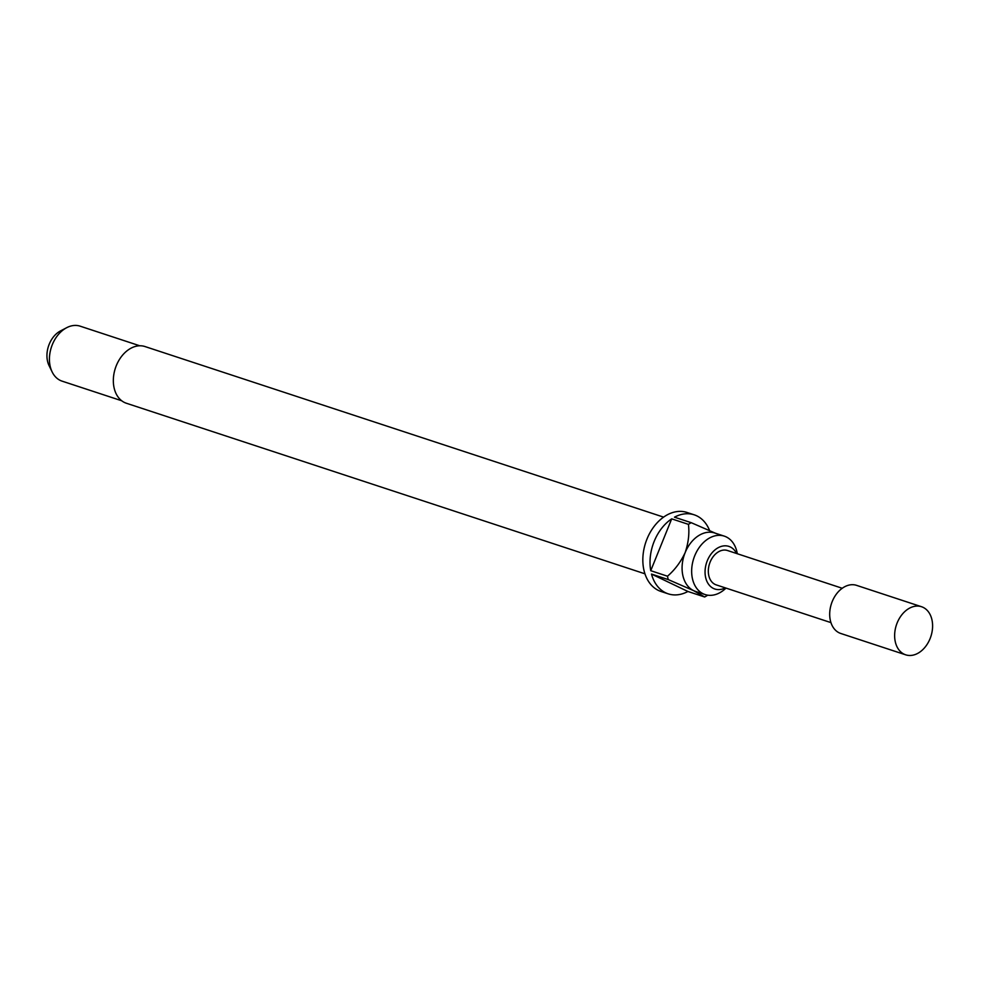 <?xml version="1.0" encoding="UTF-8"?>
<svg xmlns="http://www.w3.org/2000/svg" width="981" height="981" viewBox="0 0 981 981"><rect width="100%" height="100%" fill="white"/><g stroke="black" fill="none" stroke-linecap="round" stroke-linejoin="round"><path stroke-width="1.47" d="M921.527 606.724L856.597 585.363A25.322 18.173 108.2 0 0 832.219 601.549A25.322 18.173 108.2 0 0 840.766 633.468L905.708 654.83A25.322 18.173 108.2 0 0 930.074 638.643A25.322 18.173 108.2 0 0 923.084 607.349A25.322 18.173 108.2 0 0 921.527 606.724A25.322 18.173 108.2 0 0 897.161 622.91A25.322 18.173 108.2 0 0 904.151 654.204A25.322 18.173 108.2 0 0 905.708 654.83M736.584 553.505A22.44 16.101 108.2 0 0 722.004 546.209A22.44 16.101 108.2 0 0 707.289 560.74A22.44 16.101 108.2 0 0 708.245 583.781A22.44 16.101 108.2 0 0 725.278 587.864M737.32 553.75L737.136 552.843A30.742 22.06 108.2 0 0 724.309 536.141A30.742 22.06 108.2 0 0 694.72 555.798A30.742 22.06 108.2 0 0 705.094 594.547A30.742 22.06 108.2 0 0 725.339 588.735L726.014 588.11M663.597 517.122L145.041 346.563A29.835 21.41 108.2 0 0 116.31 365.643A29.835 21.41 108.2 0 0 126.39 403.252L644.946 573.811M139.78 345.79L80.16 326.17A28.94 20.76 108.2 0 0 66.647 327.715A28.94 20.76 108.2 0 0 52.312 344.674A28.94 20.76 108.2 0 0 52.116 371.885A28.94 20.76 108.2 0 0 62.073 381.143L121.705 400.763M66.647 327.715L60.43 330.965A22.673 16.272 108.2 0 0 49.197 344.257A22.673 16.272 108.2 0 0 49.05 365.582L52.116 371.885M705.094 594.547L695.529 591.408A30.742 22.06 -71.8 0 1 693.641 590.648A30.742 22.06 -71.8 0 1 685.143 552.646A30.742 22.06 -71.8 0 1 714.732 533.002L724.309 536.141M709.582 530.525A41.594 29.847 108.2 0 0 694.205 514.817L687.031 512.462A41.594 29.847 108.2 0 0 646.982 539.047A41.594 29.847 108.2 0 0 661.035 591.482L668.208 593.836A41.594 29.847 108.2 0 0 687.926 591.482L704.677 596.988A41.594 29.847 -71.8 0 0 707.473 595.308M694.205 514.817A41.594 29.847 108.2 0 0 674.487 517.183L691.237 522.689A41.594 29.847 -71.8 0 0 688.441 524.369L671.691 518.851A41.594 29.847 108.2 0 0 654.168 541.414A41.594 29.847 108.2 0 0 650.746 570.697L667.497 576.215A41.594 29.847 -71.8 0 0 668.245 579.587L651.494 574.069A41.594 29.847 108.2 0 0 668.208 593.836M830.956 622.616L716.228 584.884A18.087 12.974 -71.8 0 1 710.121 562.088A18.087 12.974 -71.8 0 1 727.534 550.525L842.25 588.269M688.441 524.369C689.545 533.419 688.441 542.836 685.143 552.646C680.728 562.015 674.842 569.863 667.497 576.215M671.691 518.851L650.746 570.697M668.245 579.587L693.641 590.648L704.677 596.988M651.494 574.069L687.926 591.482M716.62 533.75L691.237 522.689"/></g></svg>
